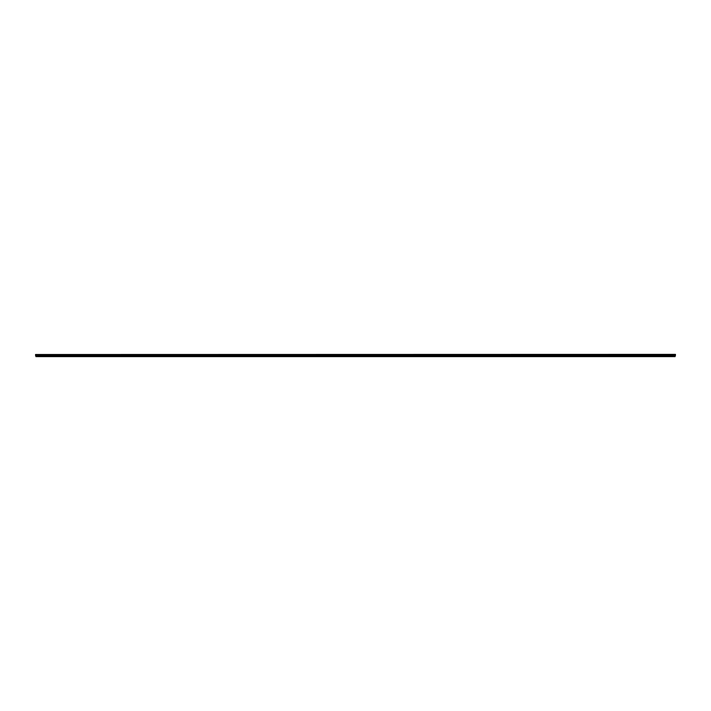 <?xml version="1.0" encoding="UTF-8"?>
<svg xmlns="http://www.w3.org/2000/svg" width="711" height="711" viewBox="0 0 711 711"><rect width="100%" height="100%" fill="white"/><g stroke="black" fill="none" stroke-linecap="round" stroke-linejoin="round"><path stroke-width="1.07" d="M35.55 354.505L675.45 354.38L675.45 355.5L35.55 355.5L35.55 354.505L675.45 354.505M35.87 355.722L675.13 355.722L675.13 356.62L35.87 356.62L35.87 355.5M35.87 355.553L675.13 355.722"/></g></svg>
